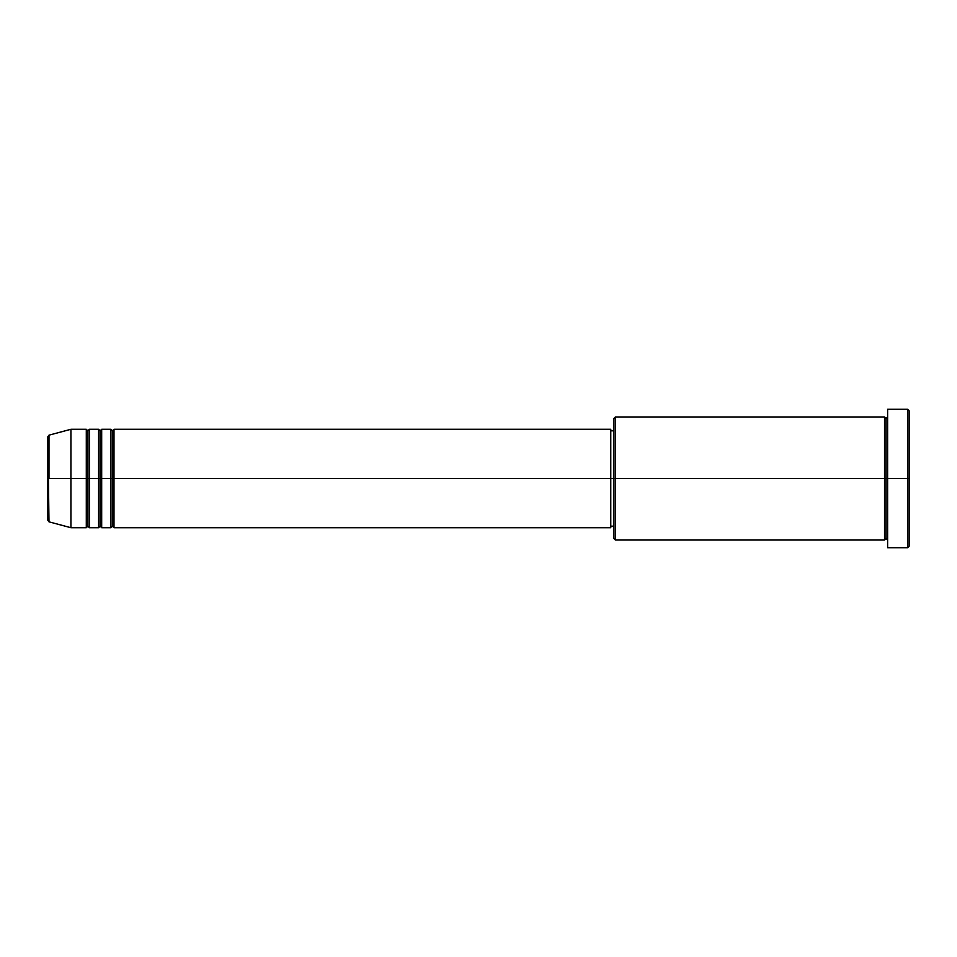<?xml version="1.0" encoding="UTF-8"?>
<svg xmlns="http://www.w3.org/2000/svg" width="957" height="957" viewBox="0 0 957 957"><rect width="100%" height="100%" fill="white"/><g stroke="black" fill="none" stroke-linecap="round" stroke-linejoin="round"><path stroke-width="1.44" d="M47.85 478.5L47.85 520.357L47.85 478.5L47.85 520.357L48.986 521.84L47.85 436.643L47.85 478.5L70.926 478.5L48.986 478.5L48.986 435.16L48.986 478.5L48.986 435.16L47.85 436.643L47.85 478.5M887.618 540.023L886.074 538.48L884.543 540.023L884.543 416.977L884.543 478.5L886.074 478.5L886.074 418.52L886.074 478.5L886.074 418.52L886.074 478.5L887.618 478.5L887.618 547.715L887.618 409.285L887.618 478.5L907.607 478.5L907.607 547.715L907.607 478.5L909.15 478.5L909.15 410.828L909.15 546.172L909.15 478.5L615.387 478.5L615.387 540.023L615.387 478.5L610.769 478.5L610.769 527.714L610.769 478.5L113.991 478.5L113.991 429.286L113.991 478.5L112.448 478.5L112.448 430.817L112.448 478.5L110.904 478.5L110.904 429.286L110.904 478.5L101.681 478.5L101.681 429.286L101.681 478.5L100.138 478.5L100.138 430.817L100.138 478.5L98.607 478.5L98.607 429.286L98.607 478.5L89.372 478.5L89.372 429.286L89.372 478.5L87.841 478.5L87.841 430.817L87.841 478.5L86.297 478.5L86.297 429.286L86.297 478.5L70.926 478.5L70.926 527.714L70.926 478.5L86.297 478.5L86.297 429.286L70.926 429.286L70.926 478.5L70.926 429.286L48.986 435.16M113.991 527.714L112.448 526.183L110.904 527.714L110.904 478.5L112.448 478.5L112.448 430.817L112.448 526.183L112.448 478.5L112.448 526.183L112.448 478.5L113.991 478.5L113.991 527.714L610.769 527.714M101.681 527.714L100.138 526.183L98.607 527.714L98.607 478.5L100.138 478.5L100.138 430.817L100.138 526.183L100.138 478.5L100.138 526.183L100.138 478.5L101.681 478.5L101.681 527.714L110.904 527.714M89.372 527.714L87.841 526.183L86.297 527.714L86.297 478.5L87.841 478.5L87.841 430.817L87.841 526.183L87.841 478.5L87.841 526.183L87.841 478.5L89.372 478.5L89.372 527.714L98.607 527.714M86.297 429.286L87.841 430.817L89.372 429.286L89.372 478.5L98.607 478.5L98.607 429.286L100.138 430.817L101.681 429.286L101.681 478.5L110.904 478.5L110.904 429.286L112.448 430.817L113.991 429.286L113.991 478.5L610.769 478.5L610.769 429.286L610.769 478.5L613.844 478.5L613.844 538.48L613.844 418.52L613.844 478.5L884.543 478.5L884.543 416.977L615.387 416.977L615.387 478.5L615.387 416.977L613.844 418.52M907.607 478.5L907.607 409.285L907.607 478.5M884.543 478.5L884.543 540.023L884.543 478.5M886.074 478.5L886.074 538.48L886.074 478.5M86.297 478.5L86.297 527.714L86.297 478.5M89.372 478.5L89.372 527.714L89.372 478.5M98.607 478.5L98.607 527.714L98.607 478.5M101.681 478.5L101.681 527.714L101.681 478.5M110.904 478.5L110.904 527.714L110.904 478.5M113.991 478.5L113.991 527.714L113.991 478.5M884.543 540.023L615.387 540.023L613.844 538.48M887.618 547.715L907.607 547.715L909.15 546.172M884.543 416.977L886.074 418.52L887.618 416.977M613.844 526.183L610.769 526.183M86.297 527.714L70.926 527.714L48.986 521.84M98.607 429.286L89.372 429.286M909.15 410.828L907.607 409.285L887.618 409.285M613.844 430.817L610.769 430.817M610.769 429.286L113.991 429.286M110.904 429.286L101.681 429.286"/></g></svg>
